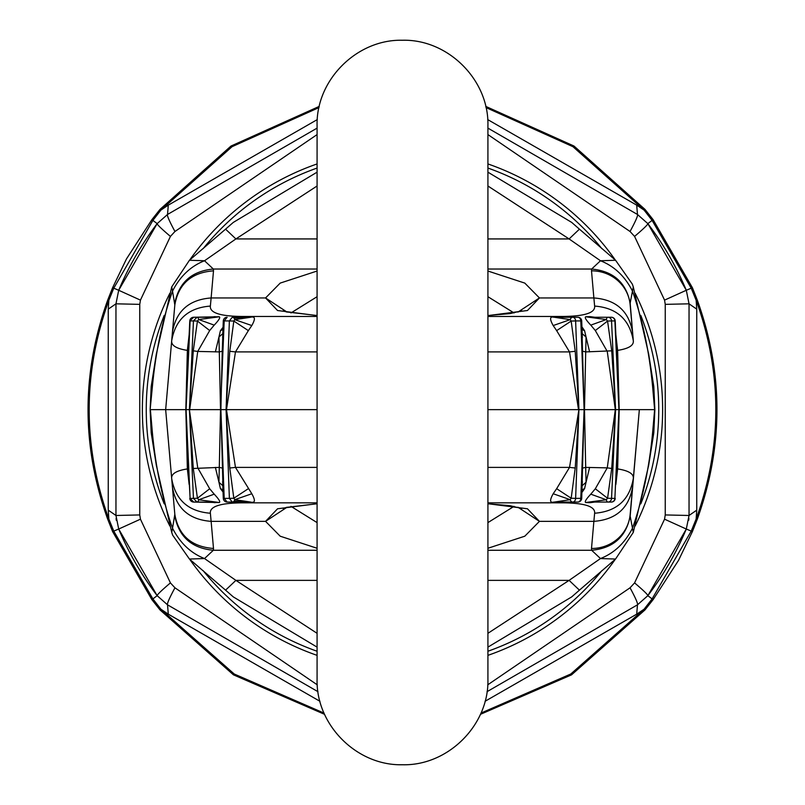<?xml version="1.0" encoding="UTF-8"?>
<svg xmlns="http://www.w3.org/2000/svg" width="805" height="805" viewBox="0 0 805 805"><rect width="100%" height="100%" fill="white"/><g stroke="black" fill="none" stroke-linecap="round" stroke-linejoin="round"><path stroke-width="1.21" d="M632.549 487.236C628.836 508.307 615.936 519.678 593.869 521.358L591.504 548.467A38.821 37.493 -175 0 0 630.174 514.345L633.314 478.532C629.57 499.915 616.68 511.487 594.633 513.238C595.428 506.083 583.363 502.612 558.439 502.833L487.921 502.833L558.439 502.833L564.647 502.058M487.921 548.265L524.8 536.2L539.441 521.358L593.869 521.358L594.633 513.238M591.504 548.467L591.655 550.268C613.259 548.205 626.099 536.824 630.164 516.136L639.341 409.654L654.868 409.654L653.811 386.561L648.679 354.089L633.283 286.892L632.468 291.078C642.591 319.756 649.303 351.624 652.614 386.672L654.626 409.654L652.614 432.637C649.303 467.685 642.591 499.543 632.468 528.221C624.881 543.053 614.215 553.166 600.48 558.539L591.655 550.268L487.921 550.268M615.855 484.489L617.636 468.923C628.625 470.633 633.847 473.843 633.314 478.532L639.341 409.654L618.934 409.654L614.889 498.375L611.548 498.375L615.584 409.654L611.548 320.923L607.564 321.054L606.286 319.535L589.029 317.25L611.337 317.25A3.884 3.552 90 0 1 614.889 320.923L614.889 321.004M317.079 503.719L277.554 508.78L265.559 521.358L211.131 521.358L210.367 513.238C209.572 506.083 221.637 502.612 246.561 502.833L317.079 502.833M517.937 507.22L539.441 521.358L527.456 508.78L487.921 503.719M630.164 516.136L633.283 532.407L615.553 559.042L600.48 558.549L569.105 580.375L487.921 580.375M172.451 487.236C176.164 508.307 189.064 519.678 211.131 521.358L213.496 548.467C191.429 546.786 178.539 535.416 174.826 514.345L165.659 409.654L150.374 409.654L152.387 432.637C155.687 467.685 162.409 499.543 172.532 528.221L174.826 514.345L171.686 478.532C175.43 499.915 188.32 511.487 210.367 513.238M174.836 516.136C178.901 536.824 191.741 548.205 213.345 550.268L204.52 558.549L235.895 580.375L317.079 633.314M487.921 522.606L514.043 506.355M290.957 506.355L317.079 522.606M171.717 532.407L172.683 535.194L189.447 559.042L204.52 558.539C190.785 553.166 180.119 543.053 172.532 528.221L171.717 532.407L156.321 465.22L151.189 432.738L150.132 409.654L152.387 386.672C155.687 351.624 162.409 319.756 172.532 291.078L174.826 304.954L171.686 340.777C175.43 319.384 188.32 307.822 210.367 306.071C209.572 313.215 221.637 316.687 246.561 316.466L317.079 316.466M615.352 331.107L618.934 409.654L615.322 409.654L607.262 467.866L611.72 468.48L615.573 409.926M611.72 468.48L607.564 498.255L611.548 498.375A3.884 3.492 -90 0 1 608.057 502.058A3.884 1.942 90 0 1 606.286 499.764L590.79 494.169L595.308 488.766L607.564 498.255L606.286 499.764L589.029 502.058L611.337 502.058A3.884 3.552 -90 0 0 614.889 498.375L618.914 409.926M581.935 326.85L584.591 330.724L586.06 337.043L585.698 351.906L611.72 350.829L607.564 321.054L595.308 330.533L607.262 351.433L615.322 409.654L578.916 409.654L575.625 498.375L581.713 498.315L584.098 409.926L580.808 498.375A3.884 2.979 -90 0 1 577.839 502.058A3.884 3.884 0 0 0 581.713 498.325M581.965 330.191L584.098 409.926M556.647 488.675L569.527 467.393L575.223 468.007L571.178 498.245L575.625 498.375A3.884 2.888 -90 0 1 572.737 502.058A3.884 2.747 90 0 1 570.202 499.674L553.186 493.747L556.647 488.675L571.178 498.245L570.202 499.674L554.283 502.058L577.839 502.058M317.079 409.654L220.892 409.654L224.193 498.375L229.375 498.375L232.263 502.058A3.884 2.747 -90 0 0 234.798 499.674L233.822 498.245L229.375 498.375L226.084 409.654L229.375 320.923L233.822 321.054L229.777 351.292L226.094 409.383M251.814 493.747C254.923 499.311 255.205 502.159 252.669 502.28L227.161 502.058L250.717 502.058L234.798 499.674L251.814 493.747L235.473 467.393L226.477 409.654L235.473 351.906L229.777 351.292M222.965 329.527L220.409 330.724L218.94 337.043L219.302 351.906L197.738 351.433L209.692 330.533L214.211 325.129C219.091 319.947 220.731 317.16 219.121 316.747L193.663 317.25L215.971 317.25L198.714 319.535L197.436 321.054L193.281 350.829L189.417 409.654L186.066 409.654L190.111 498.375L193.452 498.375L196.943 502.058A3.884 1.942 -90 0 0 198.714 499.764L197.436 498.255L193.281 468.48L189.427 409.926L193.452 498.375L197.436 498.255L209.692 488.766L197.738 467.866L189.427 409.926M214.211 494.169C219.091 499.352 220.731 502.149 219.121 502.551L193.663 502.058L215.971 502.058L198.714 499.764L214.211 494.169L209.692 488.766M614.889 498.295L615.221 498.355A3.884 3.884 0 0 1 611.337 502.058M615.352 488.192L617.244 454.04M616.519 469.607L617.636 468.923L619.176 409.654L617.636 350.376L616.519 349.702M594.865 502.058L589.974 502.682L593.124 502.068M589.974 502.682L585.879 502.551L589.029 502.058M590.79 494.169C585.909 499.352 584.279 502.149 585.879 502.551M595.308 488.766L607.262 467.866L585.698 467.393L584.49 409.654L585.698 351.906L582.75 351.242M581.15 498.225L581.713 498.315M581.935 492.459L584.591 488.585L586.06 482.255L585.698 467.393L582.75 468.057M575.223 468.007L578.906 409.926M581.965 489.118L582.347 481.471M584.591 488.585L582.035 489.772M560.27 502.058L559.153 502.058M553.186 493.747C550.077 499.311 549.795 502.149 552.331 502.28L554.283 502.058M487.921 467.393L569.527 467.393L578.916 409.654L575.625 320.923L571.178 321.054L570.202 319.635L554.283 317.25L577.839 317.25A3.884 2.979 90 0 1 580.808 320.923L581.713 320.984A3.884 3.884 0 0 0 577.839 317.25M487.921 409.654L578.523 409.654L569.527 351.906L575.223 351.292L578.906 409.383M234.497 501.102L245.857 502.058M222.965 489.772L220.409 488.585L218.94 482.255L219.302 467.393L193.281 468.48M240.353 502.058L246.561 502.833M317.079 467.393L235.473 467.393L229.777 468.007L226.094 409.926M244.73 502.058L245.666 502.058M223.035 489.118L220.902 409.926M248.353 488.675L233.822 498.245L229.777 468.007M220.409 488.585L223.045 492.016M193.281 350.829L197.738 351.433L189.678 409.654L220.51 409.654L219.302 467.393L222.25 468.057M223.035 330.191L222.25 351.242L219.302 351.906L220.51 409.654L224.193 320.923L229.375 320.923L232.263 317.25L250.717 317.25L234.798 319.635L233.822 321.054L248.353 330.624L235.473 351.906L317.079 351.906M189.145 484.489L187.364 468.923C176.376 470.633 171.153 473.843 171.686 478.532M210.135 502.058L215.026 502.682M189.648 488.192L186.086 409.926M317.079 172.169L233.279 222.422L225.571 229.153L235.895 238.934L204.52 260.76C190.785 266.143 180.119 276.246 172.532 291.078L171.717 286.892L189.447 260.257L204.52 260.76L213.345 269.031L213.496 270.842C191.429 272.513 178.539 283.883 174.826 304.954L165.659 409.654L186.066 409.654L190.111 320.923L193.452 320.923L196.943 317.25A3.884 1.942 90 0 1 198.714 319.535L214.211 325.129M188.481 469.607L187.364 468.923L185.824 409.654L187.364 350.376C176.376 348.666 171.153 345.466 171.686 340.767M219.121 502.551L215.971 502.058M632.549 332.063C628.836 310.992 615.936 299.621 593.869 297.951L591.504 270.842A38.821 37.493 175 0 1 630.174 304.954L633.314 340.767C629.57 319.384 616.68 307.822 594.633 306.071C595.428 313.215 583.363 316.687 558.439 316.466L487.921 316.466L558.439 316.466L564.647 317.25M487.921 271.033L524.8 283.098L539.441 297.951L593.869 297.951L594.633 306.071M615.855 334.81L617.636 350.376C628.625 348.666 633.847 345.466 633.314 340.767L630.164 303.163C626.099 282.475 613.259 271.104 591.655 269.031L600.48 260.76C614.215 266.143 624.881 276.246 632.468 291.078L630.164 303.163M317.079 315.59L277.554 310.519L265.559 297.951L280.2 283.098L317.079 271.033M517.937 312.088L539.441 297.951L527.456 310.519L487.921 315.59M172.451 332.063C176.164 310.992 189.064 299.621 211.131 297.951L210.367 306.071M487.921 185.995L569.105 238.934L600.48 260.76L615.553 260.257L579.429 229.153L569.105 238.934L487.921 238.934M487.921 296.703L514.043 312.944M174.836 303.163C178.901 282.475 191.741 271.104 213.345 269.031L317.079 269.031M290.957 312.944L317.079 296.703M251.814 325.552C254.923 319.988 255.205 317.15 252.669 317.019L232.263 317.25A3.884 2.747 90 0 1 234.798 319.635L251.814 325.552L248.353 330.624M595.308 330.533L590.79 325.129L606.286 319.535A3.884 1.942 -90 0 1 608.057 317.25A3.884 3.492 90 0 1 611.548 320.923L614.889 320.923L618.914 409.383M611.72 350.829L615.573 409.383M594.865 317.25L589.974 316.627L593.124 317.24M589.974 316.627L585.879 316.747L589.029 317.25M590.79 325.129C585.909 319.947 584.279 317.16 585.879 316.747M575.223 351.292L571.178 321.054L556.647 330.624L553.186 325.552L570.202 319.635A3.884 2.747 -90 0 1 572.737 317.25A3.884 2.888 90 0 1 575.625 320.923L580.808 320.923L584.098 409.383M581.713 320.984L582.337 337.657M584.591 330.724L582.035 329.527M560.27 317.25L559.153 317.24M553.186 325.552C550.077 319.998 549.795 317.15 552.331 317.019L554.283 317.25M556.647 330.624L569.527 351.906L487.921 351.906M234.497 318.196L245.857 317.24M240.353 317.25L246.561 316.466M244.73 317.25L245.666 317.25M222.663 337.647L223.287 320.984L224.193 320.923L227.161 317.25A3.884 3.884 0 0 0 223.287 320.984M222.25 351.242L220.902 409.383M220.409 330.724L223.045 327.283M210.135 317.25L215.026 316.627M189.145 334.81L187.364 350.376L188.481 349.702L186.086 409.383M189.648 331.117L188.481 349.702M209.692 330.533L197.436 321.054L193.452 320.923L189.427 409.383M219.121 316.747L215.971 317.25M579.429 229.153L571.721 222.422L487.921 172.169M150.132 409.654L151.189 386.561L156.321 354.089L171.717 286.892M189.447 260.257L225.571 229.153M615.553 260.257L632.317 284.105L633.283 286.892M487.921 647.129L571.721 596.887L579.429 590.156L569.105 580.375L487.921 633.314M317.079 647.129L233.279 596.887L225.571 590.156L235.895 580.375L317.079 580.375M189.447 559.042L225.571 590.156M615.553 559.042L579.429 590.156M633.283 532.407L648.679 465.21L653.811 432.738L654.868 409.654M487.921 679.34L487.921 125.64C489.098 80.017 448.144 39.073 402.5 40.25C356.857 39.073 315.902 80.017 317.079 125.65L317.079 679.34M487.921 679.35L487.921 679.36C489.098 724.983 448.144 765.927 402.5 764.75C356.857 765.927 315.902 724.983 317.079 679.35L317.079 679.35C315.922 724.822 356.565 765.666 402.047 764.75C447.842 766.179 489.108 725.154 487.921 679.36L487.921 679.36M317.079 125.65L317.079 125.64C315.922 80.178 356.565 39.334 402.047 40.25C447.842 38.821 489.108 79.846 487.921 125.64M480.967 713.089L570.765 674.016L644.101 609.204L636.705 614.165L485.053 701.296M689.04 303.817L665.242 304.36L664.558 300.124L686.303 290.273L689.04 303.817L696.748 309.14L696.154 300.295L691.223 288.19L686.303 290.273A307.892 307.892 0 0 0 647.844 223.629L637.469 214.472L647.844 223.629L686.303 290.263L689.04 303.817L689.04 515.492L686.303 529.026L647.844 595.68L637.469 604.827L636.705 614.165M480.424 714.337L571.53 674.852L644.976 609.928L644.101 609.204L652.1 598.91L647.834 595.68L637.469 604.827L487.025 691.696M644.976 609.928L653.096 599.665L652.1 598.91L691.223 531.109L686.303 529.036A307.892 307.892 0 0 1 647.844 595.67A307.892 307.892 0 0 0 686.303 529.036L664.558 519.185L665.242 514.938L689.04 515.482L696.748 510.159L696.154 519.014L691.223 531.109L692.391 531.592L697.221 519.406C723.544 446.212 723.544 373.037 697.221 299.893L696.154 300.295C722.377 373.198 722.377 446.111 696.154 519.014L697.221 519.406M487.699 119.583L636.705 205.134L637.469 214.472L487.921 128.126M485.978 107.558L572.949 146.691L644.101 210.095L652.1 220.389L653.096 219.634L692.391 287.707L697.221 299.893M636.705 205.134L644.101 210.095L644.976 209.381L653.096 219.634M692.391 287.707L691.223 288.19L652.1 220.389L647.834 223.629C647.975 224.504 643.557 228.771 634.582 236.418L630.053 231.498L487.921 134.596M696.748 309.14L696.748 510.159M637.52 604.776C638.023 603.629 635.537 597.964 630.053 587.801L634.582 582.89C643.557 590.528 647.975 594.794 647.844 595.68L637.469 604.827M688.708 520.272L688.909 518.45L688.708 520.272A7.768 7.768 0 0 0 688.728 520.08L688.708 520.272M115.96 303.817L139.758 304.36L140.442 300.124L118.697 290.273L115.96 303.817L108.252 309.14L108.846 300.295L113.777 288.19L118.697 290.273A307.892 307.892 0 0 1 157.156 223.629L167.531 214.472L157.156 223.629L118.697 290.263L115.96 303.817L115.96 515.492L118.697 529.026L157.156 595.68L167.531 604.827L168.295 614.165L160.899 609.204L234.235 674.016L324.033 713.089M168.295 614.165L319.947 701.296M324.576 714.337L233.47 674.852L160.024 609.928L160.899 609.204L152.9 598.91L157.166 595.68L167.531 604.827L317.975 691.696M108.252 309.14L108.252 510.159L108.846 519.014L113.777 531.109L118.697 529.036A307.892 307.892 0 0 0 156.935 595.368A307.892 307.892 0 0 1 118.697 529.036L140.442 519.185L139.758 514.938L139.758 304.36M317.301 119.583L168.295 205.134L167.531 214.472L317.079 128.126M168.295 205.134L160.899 210.095L152.9 220.389L151.904 219.634L126.506 258.878L112.609 287.707L107.779 299.893L108.846 300.295C82.623 373.198 82.623 446.111 108.846 519.014L107.779 519.406C81.456 446.212 81.456 373.037 107.779 299.893M319.022 107.558L232.051 146.691L160.899 210.095L160.024 209.381L151.904 219.634M112.609 287.707L113.777 288.19L152.9 220.389L157.166 223.629C157.025 224.504 161.443 228.771 170.419 236.418L174.947 231.498L317.079 134.596M139.758 514.938L115.96 515.482L108.252 510.159M160.024 609.928L151.904 599.665L152.9 598.91L113.777 531.109L112.609 531.592L107.779 519.406M167.48 604.776C166.977 603.629 169.463 597.964 174.947 587.801L170.419 582.89C161.443 590.528 157.025 594.794 157.156 595.68L167.531 604.827M116.292 520.272L116.091 518.45L116.292 520.272A7.768 7.768 0 0 1 116.272 520.08L116.292 520.272M167.48 214.522C166.977 215.68 169.463 221.335 174.947 231.498M140.442 300.124L170.419 236.418M140.442 519.185L170.419 582.89M174.947 587.801L317.261 684.824M637.52 214.522C638.023 215.68 635.537 221.335 630.053 231.498M664.558 300.124L634.582 236.418M665.242 304.36L665.242 514.938M664.558 519.185L634.582 582.89M630.053 587.801L487.739 684.824M151.904 599.665L112.609 531.592M319.283 106.371L230.995 146.047L160.024 209.381M653.096 599.665L678.494 560.431L692.391 531.592M485.717 106.371L574.005 146.047L644.976 209.381M601.868 248.665A256.252 256.252 0 0 0 487.921 168.054M317.079 168.054A256.252 256.252 0 0 0 203.132 248.665M164.19 315.459A256.252 256.252 0 0 0 164.19 503.839M203.132 570.644A256.252 256.252 0 0 0 317.079 651.245M487.921 651.245A256.252 256.252 0 0 0 601.868 570.644M640.81 503.839A256.252 256.252 0 0 0 640.81 315.459M615.302 260.035A260.136 260.136 0 0 0 487.921 163.938M317.079 163.938A260.136 260.136 0 0 0 189.698 260.035M169.815 293.342A260.136 260.136 0 0 0 169.815 525.957M189.698 559.274A260.136 260.136 0 0 0 317.079 655.361M487.921 655.361A260.136 260.136 0 0 0 615.302 559.274M635.185 525.957A260.136 260.136 0 0 0 635.185 293.342M287.063 507.21L265.559 521.358L280.2 536.2L317.079 548.265M317.079 550.268L213.345 550.268L213.496 548.467M224.193 498.375L227.161 502.058A3.884 3.884 0 0 1 223.287 498.315L224.193 498.375M190.111 498.375L193.663 502.058A3.884 3.884 0 0 1 189.779 498.355L190.111 498.375M589.622 467.393L586.06 482.255L582.186 485.697M557.312 502.28L552.331 502.28M223.85 498.225L223.287 498.315L222.653 481.471M215.378 467.393L218.94 482.255L222.814 485.697M252.669 502.28L247.688 502.28M190.111 498.295L187.756 454.04M213.496 270.842L211.131 297.951L265.559 297.951L287.063 312.088M591.504 270.842L591.655 269.031L487.921 269.031M317.079 185.995L235.895 238.934L317.079 238.934M187.756 365.259L189.779 320.954L193.663 317.25A3.884 3.884 0 0 0 189.779 320.954L190.111 321.004M589.622 351.906L586.06 337.043L582.186 333.602M557.312 317.019L552.331 317.019M215.378 351.906L218.94 337.043L222.814 333.602M252.669 317.019L247.688 317.019M151.189 386.561L152.387 386.672M653.811 386.561L652.614 386.672M151.189 432.738L152.387 432.637M653.811 432.738L652.614 432.637M686.303 290.263A307.892 307.892 0 0 0 647.844 223.629L647.834 223.629M118.697 290.263A307.892 307.892 0 0 1 157.156 223.629L157.166 223.629M487.921 503.779L509.968 505.681L521.761 508.508M317.079 503.779L286.409 507.392L283.239 508.508M617.244 454.07L617.204 454.916M187.756 454.07L187.796 454.916M487.921 315.52L509.968 313.618L521.761 310.79M317.079 315.52L286.409 311.917L283.239 310.8M617.244 365.259L615.221 320.954A3.884 3.884 0 0 0 611.337 317.25M617.244 365.228L617.204 364.393M187.756 365.228L187.796 364.393"/></g></svg>
